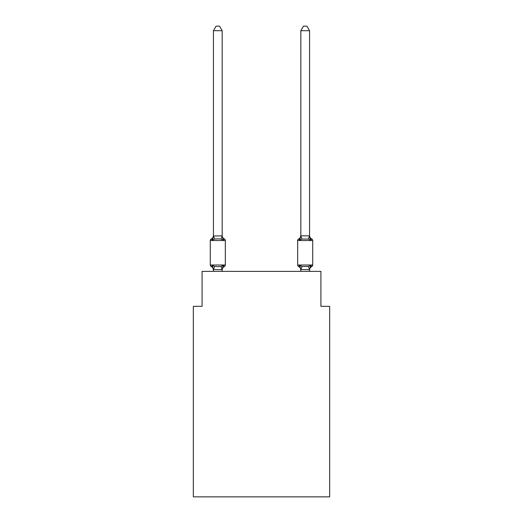<?xml version="1.0" encoding="UTF-8"?>
<svg xmlns="http://www.w3.org/2000/svg" width="523" height="523" viewBox="0 0 523 523"><rect width="100%" height="100%" fill="white"/><g stroke="black" fill="none" stroke-linecap="round" stroke-linejoin="round"><path stroke-width="0.78" d="M329.667 496.85L329.667 306.334L320.926 306.334L320.926 271.378L202.074 271.378L202.074 306.334L193.333 306.334L193.333 496.85L329.667 496.85M211.272 266.567A1.746 1.746 0 0 1 210.285 264.998A1.746 1.746 0 0 0 211.272 266.567L212.345 265.338L211.272 266.567A1.746 1.746 0 0 1 210.285 264.998A1.746 1.746 0 0 0 211.272 266.567L212.345 265.338L211.272 266.567A1.746 1.746 0 0 1 210.285 264.998A1.746 1.746 0 0 0 211.272 266.567A1.746 1.746 0 0 1 210.285 264.998A1.746 1.746 0 0 0 211.272 266.567A1.746 1.746 0 0 1 210.285 264.998A1.746 1.746 0 0 0 211.272 266.567A1.746 1.746 0 0 1 210.285 264.998A1.746 1.746 0 0 0 211.272 266.567A1.746 1.746 0 0 1 210.285 264.998A1.746 1.746 0 0 0 211.272 266.567A1.746 1.746 0 0 1 210.285 264.998A1.746 1.746 0 0 0 211.272 266.567A1.746 1.746 0 0 1 210.285 264.998A1.746 1.746 0 0 0 211.272 266.567A1.746 1.746 0 0 1 210.285 264.998A1.746 1.746 0 0 0 211.272 266.567A1.746 1.746 0 0 1 210.285 264.998A1.746 1.746 0 0 0 211.272 266.567A1.746 1.746 0 0 1 210.285 264.998A1.746 1.746 0 0 0 211.272 266.567A1.746 1.746 0 0 1 210.285 264.998A1.746 1.746 0 0 0 211.272 266.567A1.746 1.746 0 0 1 210.285 264.998A1.746 1.746 0 0 0 211.272 266.567A1.746 1.746 0 0 1 210.285 264.998A1.746 1.746 0 0 0 211.272 266.567A1.746 1.746 0 0 1 210.285 264.998A1.746 1.746 0 0 0 211.272 266.567A1.746 1.746 0 0 1 210.285 264.998A1.746 1.746 0 0 0 211.272 266.567A1.746 1.746 0 0 1 210.285 264.998A1.746 1.746 0 0 0 211.272 266.567A1.746 1.746 0 0 1 210.285 264.998A1.746 1.746 0 0 0 211.272 266.567A1.746 1.746 0 0 1 210.285 264.998A1.746 1.746 0 0 0 211.272 266.567A1.746 1.746 0 0 1 210.285 264.998A1.746 1.746 0 0 0 211.272 266.567L212.345 265.338L211.272 266.567A1.746 1.746 0 0 1 210.285 264.998A1.746 1.746 0 0 0 211.272 266.567L212.345 265.338L211.272 266.567A1.746 1.746 0 0 1 210.285 264.998A1.746 1.746 0 0 0 211.272 266.567L212.345 265.338L211.272 266.567A1.746 1.746 0 0 1 210.285 264.998A1.746 1.746 0 0 0 211.272 266.567L212.345 265.338L211.272 266.567L212.345 265.338L211.272 266.567L212.345 265.338L211.272 266.567L212.345 265.338L211.272 266.567L212.345 265.338L211.272 266.567L212.345 265.338L211.272 266.567L212.345 265.338L211.272 266.567L212.345 265.338L211.272 266.567L212.345 265.338L211.272 266.567L212.345 265.338L214.528 266.462L217.803 266.638L221.079 266.462L223.269 265.338L224.334 266.567A1.746 1.746 0 0 0 225.321 264.998A1.746 1.746 0 0 1 224.334 266.567L223.269 265.338L224.334 266.567A1.746 1.746 0 0 0 225.321 264.998A1.746 1.746 0 0 1 224.334 266.567L223.269 265.338L224.334 266.567A1.746 1.746 0 0 0 225.321 264.998A1.746 1.746 0 0 1 224.334 266.567L223.269 265.338L224.334 266.567A1.746 1.746 0 0 0 225.321 264.998A1.746 1.746 0 0 1 224.334 266.567L223.269 265.338L224.334 266.567A1.746 1.746 0 0 0 225.321 264.998A1.746 1.746 0 0 1 224.334 266.567L223.269 265.338L224.334 266.567A1.746 1.746 0 0 0 225.321 264.998A1.746 1.746 0 0 1 224.334 266.567L223.269 265.338L224.334 266.567A1.746 1.746 0 0 0 225.321 264.998A1.746 1.746 0 0 1 224.334 266.567L223.269 265.338L224.334 266.567A1.746 1.746 0 0 0 225.321 264.998A1.746 1.746 0 0 1 224.334 266.567L223.269 265.338L224.334 266.567A1.746 1.746 0 0 0 225.321 264.998A1.746 1.746 0 0 1 224.334 266.567L223.269 265.338L224.334 266.567A1.746 1.746 0 0 0 225.321 264.998A1.746 1.746 0 0 1 224.334 266.567L223.269 265.338L224.334 266.567A1.746 1.746 0 0 0 225.321 264.998A1.746 1.746 0 0 1 224.334 266.567L223.269 265.338L224.334 266.567A1.746 1.746 0 0 0 225.321 264.998A1.746 1.746 0 0 1 224.334 266.567L223.269 265.338L224.334 266.567A1.746 1.746 0 0 0 225.321 264.998A1.746 1.746 0 0 1 224.334 266.567L223.269 265.338L224.334 266.567A1.746 1.746 0 0 0 225.321 264.998A1.746 1.746 0 0 1 224.334 266.567L223.269 265.338L224.334 266.567A1.746 1.746 0 0 0 225.321 264.998A1.746 1.746 0 0 1 224.334 266.567L223.269 265.338L224.334 266.567A1.746 1.746 0 0 0 225.321 264.998A1.746 1.746 0 0 1 224.334 266.567L223.269 265.338L224.334 266.567A1.746 1.746 0 0 0 225.321 264.998A1.746 1.746 0 0 1 224.334 266.567L223.269 265.338L224.334 266.567A1.746 1.746 0 0 0 225.321 264.998A1.746 1.746 0 0 1 224.334 266.567L223.269 265.338L224.334 266.567A1.746 1.746 0 0 0 225.321 264.998A1.746 1.746 0 0 1 224.334 266.567L223.269 265.338L224.334 266.567A1.746 1.746 0 0 0 225.321 264.998A1.746 1.746 0 0 1 224.334 266.567L223.269 265.338L224.334 266.567A1.746 1.746 0 0 0 225.321 264.998A1.746 1.746 0 0 1 224.334 266.567L223.269 265.338L224.334 266.567A1.746 1.746 0 0 0 225.321 264.998A1.746 1.746 0 0 1 224.334 266.567L223.269 265.338L224.334 266.567A1.746 1.746 0 0 0 225.321 264.998A1.746 1.746 0 0 1 224.334 266.567L223.269 265.338L224.334 266.567A1.746 1.746 0 0 0 225.321 264.998A1.746 1.746 0 0 1 224.334 266.567L223.269 265.338L222.105 269.691L213.436 269.508L213.436 270.025A3.844 3.844 0 0 0 211.272 266.567L212.345 265.338L213.436 270.025M222.17 30.694L213.436 30.694L216.058 26.15L219.549 26.15L222.17 30.694L222.17 236.01L223.269 240.181L224.334 238.952L223.269 240.181L224.334 238.952L223.269 240.181L224.334 238.952L223.269 240.181L224.334 238.952L223.269 240.181L224.334 238.952L223.269 240.181L224.334 238.952L223.269 240.181L224.334 238.952L223.269 240.181L224.334 238.952L223.269 240.181L224.334 238.952L223.269 240.181L224.334 238.952L223.269 240.181L224.334 238.952L223.269 240.181L224.334 238.952L223.269 240.181L224.334 238.952L223.269 240.181L224.334 238.952L223.269 240.181L224.334 238.952L223.269 240.181L224.334 238.952L223.269 240.181L224.334 238.952L223.269 240.181L224.334 238.952L223.269 240.181L224.334 238.952L223.269 240.181L224.334 238.952L223.269 240.181L224.334 238.952L223.269 240.181L224.334 238.952L223.269 240.181L224.334 238.952L223.269 240.181L221.079 239.057L217.803 238.887L214.528 239.057L212.345 240.181L211.272 238.952A1.746 1.746 0 0 0 210.285 240.528A1.746 1.746 0 0 1 211.272 238.952L211.769 239.194L211.272 238.952A1.746 1.746 0 0 0 210.285 240.528A1.746 1.746 0 0 1 211.272 238.952A1.746 1.746 0 0 0 210.285 240.528A1.746 1.746 0 0 1 211.272 238.952L211.769 239.194L211.272 238.952A1.746 1.746 0 0 0 210.285 240.528A1.746 1.746 0 0 1 211.272 238.952A1.746 1.746 0 0 0 210.285 240.528A1.746 1.746 0 0 1 211.272 238.952L211.769 239.194L211.272 238.952A1.746 1.746 0 0 0 210.285 240.528A1.746 1.746 0 0 1 211.272 238.952A1.746 1.746 0 0 0 210.285 240.528A1.746 1.746 0 0 1 211.272 238.952L211.769 239.194L211.272 238.952A1.746 1.746 0 0 0 210.285 240.528A1.746 1.746 0 0 1 211.272 238.952A1.746 1.746 0 0 0 210.285 240.528A1.746 1.746 0 0 1 211.272 238.952L211.769 239.194L211.272 238.952A1.746 1.746 0 0 0 210.285 240.528A1.746 1.746 0 0 1 211.272 238.952A1.746 1.746 0 0 0 210.285 240.528A1.746 1.746 0 0 1 211.272 238.952L211.769 239.194L211.272 238.952A1.746 1.746 0 0 0 210.285 240.528A1.746 1.746 0 0 1 211.272 238.952A1.746 1.746 0 0 0 210.285 240.528A1.746 1.746 0 0 1 211.272 238.952L211.769 239.194L211.272 238.952A1.746 1.746 0 0 0 210.285 240.528A1.746 1.746 0 0 1 211.272 238.952A1.746 1.746 0 0 0 210.285 240.528A1.746 1.746 0 0 1 211.272 238.952L211.769 239.194L211.272 238.952A1.746 1.746 0 0 0 210.285 240.528A1.746 1.746 0 0 1 211.272 238.952A1.746 1.746 0 0 0 210.285 240.528A1.746 1.746 0 0 1 211.272 238.952L211.769 239.194L211.272 238.952A1.746 1.746 0 0 0 210.285 240.528A1.746 1.746 0 0 1 211.272 238.952A1.746 1.746 0 0 0 210.285 240.528A1.746 1.746 0 0 1 211.272 238.952L211.769 239.194L211.272 238.952A1.746 1.746 0 0 0 210.285 240.528A1.746 1.746 0 0 1 211.272 238.952A1.746 1.746 0 0 0 210.285 240.528A1.746 1.746 0 0 1 211.272 238.952L211.769 239.194L211.272 238.952A1.746 1.746 0 0 0 210.285 240.528A1.746 1.746 0 0 1 211.272 238.952A1.746 1.746 0 0 0 210.285 240.528A1.746 1.746 0 0 1 211.272 238.952L211.769 239.194M222.17 236.01L221.079 239.057M311.728 238.952A3.844 3.844 0 0 1 309.564 235.494A3.844 3.844 0 0 0 311.728 238.952A1.746 1.746 0 0 1 312.715 240.528A1.746 1.746 0 0 0 311.728 238.952A3.844 3.844 0 0 1 309.564 235.494A3.844 3.844 0 0 0 311.728 238.952A1.746 1.746 0 0 1 312.715 240.528A1.746 1.746 0 0 0 311.728 238.952A3.844 3.844 0 0 1 309.564 235.494A3.844 3.844 0 0 0 311.728 238.952A1.746 1.746 0 0 1 312.715 240.528A1.746 1.746 0 0 0 311.728 238.952A3.844 3.844 0 0 1 309.564 235.494A3.844 3.844 0 0 0 311.728 238.952A1.746 1.746 0 0 1 312.715 240.528A1.746 1.746 0 0 0 311.728 238.952A3.844 3.844 0 0 1 309.564 235.494A3.844 3.844 0 0 0 311.728 238.952A1.746 1.746 0 0 1 312.715 240.528A1.746 1.746 0 0 0 311.728 238.952A3.844 3.844 0 0 1 309.564 235.494A3.844 3.844 0 0 0 311.728 238.952A1.746 1.746 0 0 1 312.715 240.528A1.746 1.746 0 0 0 311.728 238.952A3.844 3.844 0 0 1 309.564 235.494A3.844 3.844 0 0 0 311.728 238.952A1.746 1.746 0 0 1 312.715 240.528A1.746 1.746 0 0 0 311.728 238.952A3.844 3.844 0 0 1 309.564 235.494A3.844 3.844 0 0 0 311.728 238.952A1.746 1.746 0 0 1 312.715 240.528A1.746 1.746 0 0 0 311.728 238.952A3.844 3.844 0 0 1 309.564 235.494A3.844 3.844 0 0 0 311.728 238.952A1.746 1.746 0 0 1 312.715 240.528A1.746 1.746 0 0 0 311.728 238.952A3.844 3.844 0 0 1 309.564 235.494A3.844 3.844 0 0 0 311.728 238.952A1.746 1.746 0 0 1 312.715 240.528A1.746 1.746 0 0 0 311.728 238.952A3.844 3.844 0 0 1 309.564 235.494A3.844 3.844 0 0 0 311.728 238.952A1.746 1.746 0 0 1 312.715 240.528A1.746 1.746 0 0 0 311.728 238.952A3.844 3.844 0 0 1 309.564 235.494A3.844 3.844 0 0 0 311.728 238.952A1.746 1.746 0 0 1 312.715 240.528L297.679 240.528A1.746 1.746 0 0 1 298.666 238.952L299.424 239.442L298.666 238.952A1.746 1.746 0 0 0 297.679 240.528A1.746 1.746 0 0 1 298.666 238.952L299.731 240.181L300.143 238.802L299.731 240.181L300.143 238.802L299.731 240.181L300.143 238.802L299.731 240.181L300.143 238.802L299.731 240.181L300.143 238.802L299.731 240.181L300.143 238.802L299.731 240.181L300.143 238.802L299.731 240.181L300.143 238.802L299.731 240.181L300.143 238.802L299.731 240.181L300.143 238.802L299.731 240.181L300.143 238.802L299.731 240.181L300.143 238.802L299.731 240.181L301.921 239.057L308.472 239.057L310.655 240.181L309.747 237.331L310.655 240.181L311.728 238.952L310.655 240.181L309.747 237.331L310.655 240.181L311.728 238.952L310.655 240.181L309.747 237.331L310.655 240.181L311.728 238.952L310.655 240.181L309.747 237.331L310.655 240.181L311.728 238.952L310.655 240.181L309.747 237.331L310.655 240.181L311.728 238.952L310.655 240.181L309.747 237.331L310.655 240.181L311.728 238.952L310.655 240.181L309.747 237.331L310.655 240.181L311.728 238.952L310.655 240.181L309.747 237.331L310.655 240.181L311.728 238.952L310.655 240.181L309.747 237.331L310.655 240.181L311.728 238.952L310.655 240.181L309.747 237.331L310.655 240.181L311.728 238.952L310.655 240.181L309.747 237.331L310.655 240.181L311.728 238.952L310.655 240.181L309.747 237.331L310.655 240.181L311.728 238.952A1.746 1.746 0 0 1 312.715 240.528L312.715 264.998A1.746 1.746 0 0 1 311.728 266.567L310.655 265.338L311.231 266.325M309.564 271.378L309.564 269.665L300.83 269.508L300.83 270.025L299.731 265.338L298.666 266.567A1.746 1.746 0 0 1 297.679 264.998A1.746 1.746 0 0 0 298.666 266.567A3.844 3.844 0 0 1 300.83 270.025A3.844 3.844 0 0 0 298.666 266.567A1.746 1.746 0 0 1 297.679 264.998A1.746 1.746 0 0 0 298.666 266.567L299.731 265.338L298.666 266.567A1.746 1.746 0 0 1 297.679 264.998A1.746 1.746 0 0 0 298.666 266.567L299.731 265.338L298.666 266.567A3.844 3.844 0 0 1 300.83 270.025A3.844 3.844 0 0 0 298.666 266.567A1.746 1.746 0 0 1 297.679 264.998A1.746 1.746 0 0 0 298.666 266.567A1.746 1.746 0 0 1 297.679 264.998A1.746 1.746 0 0 0 298.666 266.567L299.731 265.338L298.666 266.567A3.844 3.844 0 0 1 300.83 270.025A3.844 3.844 0 0 0 298.666 266.567A1.746 1.746 0 0 1 297.679 264.998A1.746 1.746 0 0 0 298.666 266.567A1.746 1.746 0 0 1 297.679 264.998A1.746 1.746 0 0 0 298.666 266.567A3.844 3.844 0 0 1 300.83 270.025A3.844 3.844 0 0 0 298.666 266.567A1.746 1.746 0 0 1 297.679 264.998A1.746 1.746 0 0 0 298.666 266.567A1.746 1.746 0 0 1 297.679 264.998A1.746 1.746 0 0 0 298.666 266.567A3.844 3.844 0 0 1 300.83 270.025A3.844 3.844 0 0 0 298.666 266.567A1.746 1.746 0 0 1 297.679 264.998A1.746 1.746 0 0 0 298.666 266.567A1.746 1.746 0 0 1 297.679 264.998A1.746 1.746 0 0 0 298.666 266.567A3.844 3.844 0 0 1 300.83 270.025A3.844 3.844 0 0 0 298.666 266.567A1.746 1.746 0 0 1 297.679 264.998A1.746 1.746 0 0 0 298.666 266.567A1.746 1.746 0 0 1 297.679 264.998A1.746 1.746 0 0 0 298.666 266.567L299.731 265.338L298.666 266.567A3.844 3.844 0 0 1 300.83 270.025A3.844 3.844 0 0 0 298.666 266.567A1.746 1.746 0 0 1 297.679 264.998A1.746 1.746 0 0 0 298.666 266.567A1.746 1.746 0 0 1 297.679 264.998A1.746 1.746 0 0 0 298.666 266.567A3.844 3.844 0 0 1 300.83 270.025A3.844 3.844 0 0 0 298.666 266.567A1.746 1.746 0 0 1 297.679 264.998A1.746 1.746 0 0 0 298.666 266.567L299.731 265.338L298.666 266.567A1.746 1.746 0 0 1 297.679 264.998A1.746 1.746 0 0 0 298.666 266.567A3.844 3.844 0 0 1 300.83 270.025A3.844 3.844 0 0 0 298.666 266.567A1.746 1.746 0 0 1 297.679 264.998A1.746 1.746 0 0 0 298.666 266.567A1.746 1.746 0 0 1 297.679 264.998A1.746 1.746 0 0 0 298.666 266.567L299.731 265.338L298.666 266.567A3.844 3.844 0 0 1 300.83 270.025A3.844 3.844 0 0 0 298.666 266.567A1.746 1.746 0 0 1 297.679 264.998A1.746 1.746 0 0 0 298.666 266.567A1.746 1.746 0 0 1 297.679 264.998A1.746 1.746 0 0 0 298.666 266.567A3.844 3.844 0 0 1 300.83 270.025A3.844 3.844 0 0 0 298.666 266.567A1.746 1.746 0 0 1 297.679 264.998A1.746 1.746 0 0 0 298.666 266.567A1.746 1.746 0 0 1 297.679 264.998A1.746 1.746 0 0 0 298.666 266.567A3.844 3.844 0 0 1 300.83 270.025A3.844 3.844 0 0 0 298.666 266.567A1.746 1.746 0 0 1 297.679 264.998A1.746 1.746 0 0 0 298.666 266.567L299.731 265.338L298.666 266.567L299.731 265.338L298.666 266.567L299.731 265.338L298.666 266.567L299.731 265.338L298.666 266.567L299.731 265.338L298.666 266.567L299.731 265.338L298.666 266.567L299.731 265.338L298.666 266.567L299.731 265.338L298.666 266.567L299.731 265.338L301.921 266.462L308.472 266.462L310.655 265.338L311.728 266.567A1.746 1.746 0 0 0 312.715 264.998A1.746 1.746 0 0 1 311.728 266.567L310.655 265.338L311.728 266.567A1.746 1.746 0 0 0 312.715 264.998A1.746 1.746 0 0 1 311.728 266.567L310.655 265.338L311.728 266.567A1.746 1.746 0 0 0 312.715 264.998A1.746 1.746 0 0 1 311.728 266.567L310.655 265.338L311.728 266.567A1.746 1.746 0 0 0 312.715 264.998A1.746 1.746 0 0 1 311.728 266.567L310.655 265.338L311.728 266.567A1.746 1.746 0 0 0 312.715 264.998A1.746 1.746 0 0 1 311.728 266.567L310.655 265.338L311.728 266.567A1.746 1.746 0 0 0 312.715 264.998A1.746 1.746 0 0 1 311.728 266.567L310.655 265.338L311.728 266.567A1.746 1.746 0 0 0 312.715 264.998A1.746 1.746 0 0 1 311.728 266.567L310.655 265.338L311.728 266.567A1.746 1.746 0 0 0 312.715 264.998A1.746 1.746 0 0 1 311.728 266.567L310.655 265.338L311.728 266.567A1.746 1.746 0 0 0 312.715 264.998A1.746 1.746 0 0 1 311.728 266.567L310.655 265.338L311.728 266.567A1.746 1.746 0 0 0 312.715 264.998A1.746 1.746 0 0 1 311.728 266.567L310.655 265.338L311.728 266.567A1.746 1.746 0 0 0 312.715 264.998A1.746 1.746 0 0 1 311.728 266.567L310.655 265.338L311.728 266.567A1.746 1.746 0 0 0 312.715 264.998L297.679 264.998L297.679 240.528A1.746 1.746 0 0 1 298.666 238.952L299.163 239.194M309.564 270.025L309.564 270.025A3.844 3.844 0 0 1 311.728 266.567M211.272 238.952L212.345 240.181L211.272 238.952A1.746 1.746 0 0 0 210.285 240.528A1.746 1.746 0 0 1 211.272 238.952L212.345 240.181L211.272 238.952A3.844 3.844 0 0 0 213.436 235.494L213.436 236.01L222.105 235.834M300.83 271.378L300.83 269.508M299.424 239.442L298.666 238.952A1.746 1.746 0 0 0 297.679 240.528A1.746 1.746 0 0 1 298.666 238.952L299.731 240.181L298.666 238.952A1.746 1.746 0 0 0 297.679 240.528A1.746 1.746 0 0 1 298.666 238.952L299.731 240.181L298.666 238.952A1.746 1.746 0 0 0 297.679 240.528A1.746 1.746 0 0 1 298.666 238.952L299.731 240.181L298.666 238.952A1.746 1.746 0 0 0 297.679 240.528A1.746 1.746 0 0 1 298.666 238.952L299.731 240.181L298.666 238.952A1.746 1.746 0 0 0 297.679 240.528A1.746 1.746 0 0 1 298.666 238.952L299.731 240.181L298.666 238.952A1.746 1.746 0 0 0 297.679 240.528A1.746 1.746 0 0 1 298.666 238.952L299.731 240.181L298.666 238.952A1.746 1.746 0 0 0 297.679 240.528A1.746 1.746 0 0 1 298.666 238.952L299.731 240.181L298.666 238.952A1.746 1.746 0 0 0 297.679 240.528A1.746 1.746 0 0 1 298.666 238.952L299.731 240.181L298.666 238.952A1.746 1.746 0 0 0 297.679 240.528A1.746 1.746 0 0 1 298.666 238.952L299.731 240.181L298.666 238.952A1.746 1.746 0 0 0 297.679 240.528A1.746 1.746 0 0 1 298.666 238.952L299.731 240.181L298.666 238.952A1.746 1.746 0 0 0 297.679 240.528M309.564 235.853L309.564 30.694L300.83 30.694L300.83 235.853L309.564 235.853L310.655 240.181M300.83 235.853L299.731 240.181L298.666 238.952A3.844 3.844 0 0 0 300.83 235.494M225.321 264.998L210.285 264.998L210.285 240.528L225.321 240.528L225.321 264.998L225.321 240.528A1.746 1.746 0 0 0 224.334 238.952L223.269 240.181M213.436 30.694L213.436 235.853M222.17 271.378L222.17 269.665M213.436 271.378L213.436 269.665M224.334 266.567A3.844 3.844 0 0 0 222.17 270.025M212.345 240.181L213.436 236.01M222.17 235.494A3.844 3.844 0 0 0 224.334 238.952M310.655 265.338L309.564 269.665M299.731 265.338L298.666 266.567M300.83 30.694L303.451 26.15L306.942 26.15L309.564 30.694M214.528 266.462L213.502 269.691M221.079 266.462L222.105 269.691M213.502 235.834L214.528 239.057M309.498 269.691L308.472 266.462M300.895 269.691L301.921 266.462M308.472 239.057L309.498 235.834M301.921 239.057L300.895 235.834"/></g></svg>
